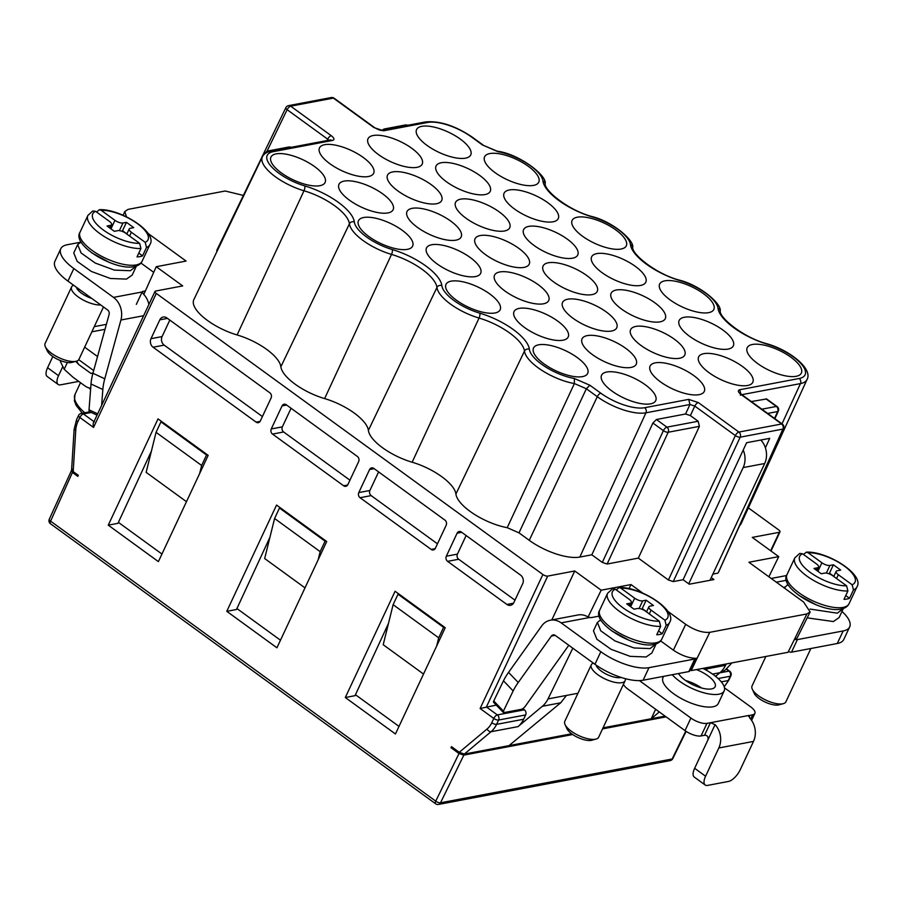 <?xml version="1.0" encoding="UTF-8"?>
<svg xmlns="http://www.w3.org/2000/svg" width="902" height="902" viewBox="0 0 902 902"><rect width="100%" height="100%" fill="white"/><g stroke="black" fill="none" stroke-linecap="round" stroke-linejoin="round"><path stroke-width="1.35" d="M767.681 413.443L777.648 411.56A3.743 3.078 -100.7 0 0 776.374 406.452A3.743 1.59 -54 0 1 777.096 406.565A3.743 3.743 0 0 1 778.313 411.132A3.743 1.409 -155.6 0 1 777.648 411.56L774.536 418.427M280.86 366.764L349.424 223.809A40.748 15.199 25.1 0 0 303.997 190.773A37.76 14.094 -154.9 0 1 262.381 156.835L193.829 299.656A39.248 14.646 25.1 0 0 237.091 334.946A39.248 14.646 -154.9 0 1 280.86 366.764A39.248 14.646 25.1 0 0 324.619 398.583A39.248 14.646 -154.9 0 1 368.388 430.401A39.248 14.646 25.1 0 0 412.146 462.219A39.248 14.646 -154.9 0 1 455.916 494.048A39.248 14.646 25.1 0 0 507.206 527.681L518.988 532.856L529.26 540.321A39.248 14.646 25.1 0 0 579.817 557.064L591.825 554.798L602.311 562.42L607.125 564.021L638.334 558.112L668.416 579.997L735.356 435.587L694.788 406.08L689.974 404.491L685.565 413.995L690.38 415.596L694.788 406.08A3.743 1.59 126 0 1 698.328 402.574L738.896 432.069A3.743 3.078 79.3 0 1 740.181 437.177A3.743 1.353 -155.1 0 1 735.356 435.587A3.743 1.59 -54 0 1 738.896 432.069L781.628 423.996A3.743 1.59 -54 0 1 782.35 424.109L741.782 394.614A3.743 1.59 126 0 0 741.049 394.49L781.628 423.996A3.743 3.078 -100.7 0 1 782.902 429.093L718.24 572.759M739.663 525.562A39.248 14.646 25.1 0 0 741.185 523.566L807.042 379.483A37.76 14.094 -154.9 0 1 800.446 383.598L741.861 394.67M807.042 379.483C812.984 368.952 790.31 350.506 767.162 343.831C744.285 337.968 719.379 318.045 720.224 310.931C721.769 304.143 700.753 285.551 679.634 280.195C656.757 274.332 631.851 254.409 632.697 247.283C634.241 240.496 613.225 221.915 592.107 216.559C569.23 210.685 544.323 190.773 545.169 183.647C547.243 175.653 519.27 153.971 497.137 151.153L482.401 144.929L497.96 151.694A34.028 12.696 -154.9 0 1 542.925 180.941A44.48 16.597 25.1 0 0 592.524 216.999A34.028 12.696 -154.9 0 1 630.453 244.577A44.48 16.597 25.1 0 0 680.052 280.635A34.028 12.696 -154.9 0 1 717.981 308.225A44.48 16.597 25.1 0 0 767.579 344.282A34.028 12.696 -154.9 0 1 800.638 363.269A34.028 12.696 -154.9 0 1 799.172 378.49A3.743 3.078 -100.7 0 1 800.446 383.598L782 423.85M638.334 558.112L699.411 426.353L698.148 421.245L690.38 415.596M685.565 413.995L656.419 419.509L652.901 423.038L591.825 554.798M507.206 527.681L574.394 383.553L586.356 388.751L518.988 532.856M328.768 140.216L327.708 139.19L327.054 140.543M216.751 250.53L216.965 251.466M143.621 315.723L120.924 320.007A18.694 15.402 79.3 0 0 113.494 297.389L73.829 268.548A37.388 13.947 -154.9 0 1 60.784 248.76A37.388 13.947 -154.9 0 1 67.289 244.724L81.214 242.097M101.622 405.37L102.839 389.517A37.388 18.209 -64.9 0 1 104.767 378.806L92.94 373.27A37.388 18.209 115.1 0 0 91.012 383.981L89.027 409.801A3.743 1.815 115.1 0 0 89.715 411.718L97.044 415.145M145.38 290.94L142.854 291.414A3.743 1.398 25.1 0 0 142.166 291.966L143.407 294.018A18.694 15.402 -100.7 0 1 148.909 304.436M92.94 373.27L109.097 314.471A3.743 3.078 -100.7 0 0 107.609 309.95L67.943 281.108A37.388 13.947 25.1 0 1 54.898 261.321L60.784 248.76M120.924 320.007L104.767 378.806M78.745 381.399L60.558 384.838A12.459 5.311 -54 0 1 58.134 384.444A12.459 5.311 -54 0 1 58.529 375.683L62.531 367.137M52.823 356.549L47.592 367.723A12.459 5.311 126 0 0 47.197 376.495L58.134 384.444M106.38 324.37A18.694 15.402 -100.7 0 0 105.714 324.483L94.27 326.648M92.872 373.552A24.918 20.543 79.3 0 0 90.933 373.417L93.007 373.022M90.933 373.417L78.88 364.656L75.757 361.375M90.685 388.221A14.951 12.324 79.3 0 1 85.047 385.977L72.994 377.216L64.189 369.29L60.4 361.476M93.684 370.575L78.745 359.706M84.653 347.169L97.54 356.538M72.273 469.017C71.044 469.243 71.348 470.1 73.186 471.588L78.305 475.32L77.82 476.369L72.431 472.445L71.777 470.066M642.754 593.099L631.005 584.564L601.183 590.201L574.743 570.977L547.706 576.096A3.743 1.398 -154.9 0 1 542.88 574.495L156.294 293.421A3.743 1.398 -154.9 0 1 154.997 291.436A3.743 1.398 -154.9 0 1 155.64 291.042L182.689 285.923L156.249 266.699L186.071 261.061L148.018 233.392M94.338 421.91C93.143 422.26 92.872 424.109 93.526 427.435L79.85 417.491L77.82 421.798A3.743 1.398 25.1 0 1 76.523 419.825L78.542 415.506A3.743 1.398 -154.9 0 0 79.85 417.491A3.743 1.59 126 0 1 83.401 413.95L94 421.662M143.813 294.435L156.249 266.699M153.712 272.348L140.938 263.057M126.494 216.818L124.803 211.519L128.084 209.377L225.184 191.01L243.382 195.407M161.864 421.685L160.962 421.854L206.547 455.003L207.46 454.833M186.466 501.681L146.147 472.366L156.057 432.329L160.962 421.854M156.057 432.329L201.642 465.466L206.547 455.003M199.635 473.573L201.642 465.466M398.921 594.046L398.019 594.215L443.604 627.364L444.517 627.183M423.523 674.042L383.203 644.727L393.114 604.678L398.019 594.215M393.114 604.678L438.699 637.827L443.604 627.364M436.692 645.933L438.699 637.827M280.398 507.86L279.485 508.029L325.07 541.177L325.983 541.008M305 587.867L264.669 558.541L274.58 518.503L279.485 508.029M274.58 518.503L320.165 551.652L325.07 541.177M318.169 559.759L320.165 551.652M118.399 522.371L161.943 554.031M236.922 608.546L280.477 640.217M355.456 694.732L399 726.392M568.801 645.268L525.325 706.21A3.743 1.308 -43.8 0 1 521.288 709.333L504.071 712.58L503.429 711.092L513.159 690.921A37.388 13.124 -43.8 0 1 518.244 682.498L508.559 672.385A37.388 13.124 136.2 0 0 503.474 680.807L493.744 700.978A3.743 1.308 136.2 0 0 493.631 702.331L503.316 712.445M504.071 712.58L503.327 712.433M690.154 669.825L691.203 670.592L697.133 658.201L695.465 658.325A3.743 1.398 -154.9 0 1 695.408 658.607L689.523 671.167A3.743 1.398 25.1 0 1 688.869 671.573L643.103 680.232A37.388 13.947 25.1 0 1 594.948 664.278L555.282 635.436A3.743 3.078 -100.7 0 0 553.106 634.907A3.743 3.078 -100.7 0 0 551.381 636.057L518.244 682.498M702.861 668.393A30.533 11.388 -154.9 0 1 724.171 690.932A30.533 11.388 -154.9 0 1 718.86 694.213A30.533 11.388 -154.9 0 1 672.261 674.719M663.568 676.365L662.993 677.594A30.533 11.388 25.1 0 0 679.409 697.505A30.533 11.388 25.1 0 0 712.975 706.785A30.533 11.388 25.1 0 0 718.285 703.492L724.171 690.932M678.541 673.523A20.566 7.667 25.1 0 0 693.367 684.968A20.566 7.667 25.1 0 0 711.565 688.914A20.566 7.667 25.1 0 0 715.139 686.704A20.566 7.667 25.1 0 0 696.445 669.6M623.338 684.505A18.694 15.402 79.3 0 0 627.578 688.857L685.013 730.62A12.459 4.645 25.1 0 0 701.068 735.942L704.541 735.277C707.382 735.186 708.498 736.765 707.878 740.023L694.641 768.29A12.459 5.311 126 0 0 694.247 777.05L705.184 785.011A12.459 5.311 -54 0 0 707.608 785.394L728.421 781.459A12.459 5.311 -54 0 0 740.26 769.688L753.497 741.41A18.694 15.402 -100.7 0 0 749.765 718.071L749.258 715.376L748.705 716.56M705.184 785.011A12.459 5.311 -54 0 1 705.578 776.239L718.826 747.972A18.694 15.402 79.3 0 0 715.083 724.633L707.878 740.023M668.416 579.997L673.23 581.587L683.096 579.727L746.608 442.713L769.699 438.349L765.403 447.832M683.096 579.727L689.275 584.214L713.944 579.558L711.238 577.596M841.983 611.455A37.388 13.947 -154.9 0 1 849.673 626.913A37.388 13.947 -154.9 0 1 843.167 630.949L797.402 639.597A3.743 1.398 -154.9 0 1 795.496 639.405L794.222 639.834L788.01 652.293L691.203 670.592M706.379 670.231L707.112 668.833L704.642 669.295M788.382 651.526A3.743 1.398 25.1 0 0 791.516 652.169L837.281 643.509A37.388 13.947 25.1 0 0 843.787 639.473L849.673 626.913M731.883 662.902L726.302 668.946A3.743 1.308 -43.8 0 1 722.998 671.178L721.183 671.528M786.634 575.532A18.694 15.402 -100.7 0 0 786.127 575.623L771.165 578.453M743.203 450.053A18.694 15.402 79.3 0 1 743.18 467.574L688.733 583.819M709.975 580.302L764.682 463.504A18.694 15.402 -100.7 0 0 760.826 440.029M750.667 719.119L752.73 714.722A12.459 4.645 -154.9 0 0 754.895 713.369A12.459 4.645 -154.9 0 0 750.543 706.773L724.475 687.82M752.73 714.722L748.637 715.793M704.541 735.277L710.426 722.716L715.083 724.633M749.258 715.376L706.954 723.37A12.459 4.645 -154.9 0 1 690.898 718.06L639.394 680.604M695.408 658.607A3.743 1.398 -154.9 0 1 694.754 659.012L648.989 667.672A37.388 13.947 -154.9 0 1 600.833 651.718L561.168 622.876A18.694 15.402 79.3 0 0 550.333 620.215L578.069 614.961A18.694 15.402 -100.7 0 1 586.526 616.19L589.829 617.453A3.743 1.398 25.1 0 0 591.441 617.566L599.289 616.089M508.559 672.385L541.696 625.943A18.694 15.402 79.3 0 1 550.333 620.215M577.968 693.255L566.467 695.431L560.706 702.805L509.032 745.616L571.642 733.777M655.641 709.265L651.244 718.725L665.056 716.109M603.043 727.846L651.244 718.725L659.294 711.915M748.367 507.86L778.674 529.902A3.743 1.398 -154.9 0 1 779.982 531.887A3.743 1.398 -154.9 0 1 779.328 532.281L752.291 537.4L778.73 556.624L748.908 562.262L803.614 602.04L810.12 611.928L806.884 613.946L709.795 632.313C702.669 632.945 694.641 630.284 685.712 624.342L667.728 611.263M715.557 676.331L719.897 672.7A26.135 21.535 -100.7 0 0 725.558 665.338L726.234 663.973M768.865 576.784L778.73 556.624M795.496 639.405L797.052 637.939M794.222 639.834L806.884 613.946M709.795 632.313L697.133 658.201M685.712 624.342L673.366 650.162C681.111 655.314 688.474 658.032 695.465 658.325M673.366 650.162L660.647 640.916M631.005 584.564L629.066 588.611M601.183 590.201L588.127 616.9M572.826 648.2L548.021 698.915A26.135 21.535 79.3 0 1 542.35 706.277L518.052 726.629A24.918 20.543 -100.7 0 0 523.622 719.244L525.652 714.936A3.743 3.078 -100.7 0 0 524.389 709.806L522.788 708.645M509.032 745.616L464.327 754.072L459.253 752.291L451.474 746.642L450.989 747.69L452.522 747.397M574.743 570.977L551.81 619.933M496.269 705.093L480.112 708.51L542.88 574.495M572.702 734.532L463.831 755.121L459.017 753.531L450.989 747.69M602.547 728.884L666.104 716.864M435.61 803.783A3.743 1.59 -54 0 1 435.734 801.156A3.743 1.421 26.1 0 0 440.514 802.803A3.743 3.078 79.3 0 1 438.507 804.437A3.743 3.743 0 0 1 435.598 803.772L50.489 523.769A3.743 1.59 126 0 1 50.602 521.142L435.734 801.156L459.017 753.531M684.359 317.256A29.901 11.162 25.1 0 0 679.093 320.616A29.901 11.162 25.1 0 0 695.419 340.088A29.901 11.162 25.1 0 0 728.128 349.074A29.901 11.162 25.1 0 0 733.258 345.985A29.901 11.162 25.1 0 0 717.417 326.445A29.901 11.162 25.1 0 0 684.359 317.256M752.392 344.485A29.901 11.162 25.1 0 0 747.138 347.845A29.901 11.162 25.1 0 0 763.453 367.317A29.901 11.162 25.1 0 0 796.162 376.303A29.901 11.162 25.1 0 0 801.292 373.214A29.901 11.162 25.1 0 0 785.462 353.674A29.901 11.162 25.1 0 0 752.392 344.485M664.864 280.838A29.901 11.162 25.1 0 0 659.599 284.209A29.901 11.162 25.1 0 0 675.925 303.67A29.901 11.162 25.1 0 0 708.634 312.656A29.901 11.162 25.1 0 0 713.764 309.578A29.901 11.162 25.1 0 0 697.923 290.038A29.901 11.162 25.1 0 0 664.864 280.838M596.831 253.609A29.901 11.162 25.1 0 0 591.565 256.98A29.901 11.162 25.1 0 0 607.892 276.44A29.901 11.162 25.1 0 0 640.6 285.427A29.901 11.162 25.1 0 0 645.731 282.349A29.901 11.162 25.1 0 0 629.889 262.809A29.901 11.162 25.1 0 0 596.831 253.609M509.303 189.972A29.901 11.162 25.1 0 0 504.038 193.332A29.901 11.162 25.1 0 0 520.364 212.804A29.901 11.162 25.1 0 0 553.061 221.791A29.901 11.162 25.1 0 0 558.203 218.712A29.901 11.162 25.1 0 0 542.361 199.162A29.901 11.162 25.1 0 0 509.303 189.972M577.336 217.202A29.901 11.162 25.1 0 0 572.071 220.562A29.901 11.162 25.1 0 0 588.397 240.033A29.901 11.162 25.1 0 0 621.106 249.02A29.901 11.162 25.1 0 0 626.236 245.942A29.901 11.162 25.1 0 0 610.395 226.391A29.901 11.162 25.1 0 0 577.336 217.202M421.775 126.325A29.901 11.162 25.1 0 0 416.51 129.696A29.901 11.162 25.1 0 0 432.836 149.168A29.901 11.162 25.1 0 0 465.533 158.154A29.901 11.162 25.1 0 0 470.664 155.065A29.901 11.162 25.1 0 0 454.833 135.525A29.901 11.162 25.1 0 0 421.775 126.325M489.809 153.565A29.901 11.162 25.1 0 0 484.543 156.925A29.901 11.162 25.1 0 0 500.869 176.397A29.901 11.162 25.1 0 0 533.578 185.384A29.901 11.162 25.1 0 0 538.708 182.294A29.901 11.162 25.1 0 0 522.867 162.755A29.901 11.162 25.1 0 0 489.809 153.565M635.809 326.434A29.901 11.162 25.1 0 0 630.554 329.794A29.901 11.162 25.1 0 0 646.869 349.266A29.901 11.162 25.1 0 0 679.578 358.252A29.901 11.162 25.1 0 0 684.708 355.174A29.901 11.162 25.1 0 0 668.878 335.623A29.901 11.162 25.1 0 0 635.809 326.434M703.853 353.663A29.901 11.162 25.1 0 0 698.588 357.023A29.901 11.162 25.1 0 0 714.914 376.495A29.901 11.162 25.1 0 0 747.611 385.481A29.901 11.162 25.1 0 0 752.742 382.403A29.901 11.162 25.1 0 0 736.911 362.852A29.901 11.162 25.1 0 0 703.853 353.663M616.325 290.016A29.901 11.162 25.1 0 0 611.06 293.387A29.901 11.162 25.1 0 0 627.386 312.859A29.901 11.162 25.1 0 0 660.084 321.845A29.901 11.162 25.1 0 0 665.214 318.756A29.901 11.162 25.1 0 0 649.384 299.216A29.901 11.162 25.1 0 0 616.325 290.016M460.753 199.15A29.901 11.162 25.1 0 0 455.487 202.522A29.901 11.162 25.1 0 0 471.814 221.982A29.901 11.162 25.1 0 0 504.522 230.968A29.901 11.162 25.1 0 0 509.653 227.89A29.901 11.162 25.1 0 0 493.811 208.351A29.901 11.162 25.1 0 0 460.753 199.15M528.798 226.379A29.901 11.162 25.1 0 0 523.532 229.751A29.901 11.162 25.1 0 0 539.847 249.211A29.901 11.162 25.1 0 0 572.556 258.197A29.901 11.162 25.1 0 0 577.686 255.119A29.901 11.162 25.1 0 0 561.856 235.58A29.901 11.162 25.1 0 0 528.798 226.379M373.225 135.514A29.901 11.162 25.1 0 0 367.96 138.874A29.901 11.162 25.1 0 0 384.286 158.346A29.901 11.162 25.1 0 0 416.995 167.332A29.901 11.162 25.1 0 0 422.125 164.243A29.901 11.162 25.1 0 0 406.283 144.703A29.901 11.162 25.1 0 0 373.225 135.514M441.27 162.743A29.901 11.162 25.1 0 0 436.004 166.103A29.901 11.162 25.1 0 0 452.319 185.575A29.901 11.162 25.1 0 0 485.028 194.561A29.901 11.162 25.1 0 0 490.158 191.483A29.901 11.162 25.1 0 0 474.328 171.932A29.901 11.162 25.1 0 0 441.27 162.743M587.27 335.612A29.901 11.162 25.1 0 0 582.004 338.983A29.901 11.162 25.1 0 0 598.33 358.444A29.901 11.162 25.1 0 0 631.028 367.43A29.901 11.162 25.1 0 0 636.169 364.352A29.901 11.162 25.1 0 0 620.328 344.812A29.901 11.162 25.1 0 0 587.27 335.612M655.303 362.841A29.901 11.162 25.1 0 0 650.038 366.212A29.901 11.162 25.1 0 0 666.364 385.673A29.901 11.162 25.1 0 0 699.073 394.659A29.901 11.162 25.1 0 0 704.203 391.581A29.901 11.162 25.1 0 0 688.361 372.041A29.901 11.162 25.1 0 0 655.303 362.841M499.742 271.976A29.901 11.162 25.1 0 0 494.476 275.335A29.901 11.162 25.1 0 0 510.803 294.807A29.901 11.162 25.1 0 0 543.5 303.794A29.901 11.162 25.1 0 0 548.63 300.704A29.901 11.162 25.1 0 0 532.8 281.165A29.901 11.162 25.1 0 0 499.742 271.976M567.775 299.205A29.901 11.162 25.1 0 0 562.51 302.565A29.901 11.162 25.1 0 0 578.836 322.037A29.901 11.162 25.1 0 0 611.545 331.023A29.901 11.162 25.1 0 0 616.675 327.933A29.901 11.162 25.1 0 0 600.833 308.394A29.901 11.162 25.1 0 0 567.775 299.205M412.214 208.328A29.901 11.162 25.1 0 0 406.949 211.699A29.901 11.162 25.1 0 0 423.275 231.16A29.901 11.162 25.1 0 0 455.972 240.157A29.901 11.162 25.1 0 0 461.102 237.068A29.901 11.162 25.1 0 0 445.272 217.529A29.901 11.162 25.1 0 0 412.214 208.328M480.247 235.557A29.901 11.162 25.1 0 0 474.982 238.929A29.901 11.162 25.1 0 0 491.308 258.389A29.901 11.162 25.1 0 0 524.017 267.387A29.901 11.162 25.1 0 0 529.147 264.297A29.901 11.162 25.1 0 0 513.306 244.758A29.901 11.162 25.1 0 0 480.247 235.557M324.686 144.692A29.901 11.162 25.1 0 0 319.421 148.063A29.901 11.162 25.1 0 0 335.736 167.524A29.901 11.162 25.1 0 0 368.444 176.51A29.901 11.162 25.1 0 0 373.575 173.432A29.901 11.162 25.1 0 0 357.744 153.881A29.901 11.162 25.1 0 0 324.686 144.692M392.72 171.921A29.901 11.162 25.1 0 0 387.454 175.292A29.901 11.162 25.1 0 0 403.78 194.753A29.901 11.162 25.1 0 0 436.478 203.739A29.901 11.162 25.1 0 0 441.619 200.661A29.901 11.162 25.1 0 0 425.778 181.122A29.901 11.162 25.1 0 0 392.72 171.921M538.72 344.789A29.901 11.162 25.1 0 0 533.454 348.161A29.901 11.162 25.1 0 0 549.78 367.621A29.901 11.162 25.1 0 0 582.489 376.619A29.901 11.162 25.1 0 0 587.619 373.529A29.901 11.162 25.1 0 0 571.778 353.99A29.901 11.162 25.1 0 0 538.72 344.789M606.764 372.019A29.901 11.162 25.1 0 0 601.499 375.39A29.901 11.162 25.1 0 0 617.814 394.85A29.901 11.162 25.1 0 0 650.522 403.848A29.901 11.162 25.1 0 0 655.653 400.759A29.901 11.162 25.1 0 0 639.822 381.219A29.901 11.162 25.1 0 0 606.764 372.019M451.192 281.153A29.901 11.162 25.1 0 0 445.926 284.525A29.901 11.162 25.1 0 0 462.252 303.985A29.901 11.162 25.1 0 0 494.961 312.971A29.901 11.162 25.1 0 0 500.091 309.893A29.901 11.162 25.1 0 0 484.25 290.343A29.901 11.162 25.1 0 0 451.192 281.153M519.236 308.383A29.901 11.162 25.1 0 0 513.971 311.754A29.901 11.162 25.1 0 0 530.286 331.214A29.901 11.162 25.1 0 0 562.995 340.201A29.901 11.162 25.1 0 0 568.125 337.123A29.901 11.162 25.1 0 0 552.295 317.572A29.901 11.162 25.1 0 0 519.236 308.383M363.664 217.517A29.901 11.162 25.1 0 0 358.398 220.877A29.901 11.162 25.1 0 0 374.725 240.349A29.901 11.162 25.1 0 0 407.433 249.335A29.901 11.162 25.1 0 0 412.564 246.246A29.901 11.162 25.1 0 0 396.722 226.706A29.901 11.162 25.1 0 0 363.664 217.517M431.697 244.746A29.901 11.162 25.1 0 0 426.443 248.106A29.901 11.162 25.1 0 0 442.758 267.578A29.901 11.162 25.1 0 0 475.467 276.564A29.901 11.162 25.1 0 0 480.597 273.475A29.901 11.162 25.1 0 0 464.755 253.936A29.901 11.162 25.1 0 0 431.697 244.746M276.136 153.87A29.901 11.162 25.1 0 0 270.871 157.241A29.901 11.162 25.1 0 0 287.197 176.702A29.901 11.162 25.1 0 0 319.906 185.688A29.901 11.162 25.1 0 0 325.036 182.61A29.901 11.162 25.1 0 0 309.194 163.07A29.901 11.162 25.1 0 0 276.136 153.87M344.169 181.099A29.901 11.162 25.1 0 0 338.904 184.47A29.901 11.162 25.1 0 0 355.23 203.931A29.901 11.162 25.1 0 0 387.939 212.928A29.901 11.162 25.1 0 0 393.069 209.839A29.901 11.162 25.1 0 0 377.228 190.299A29.901 11.162 25.1 0 0 344.169 181.099M71.675 470.089L49.272 519.225A3.743 1.364 24.1 0 0 50.602 521.142L72.431 472.445M108.251 525.156L158.391 561.619L208.17 455.352L158.03 418.889L108.251 525.156L117.959 523.318L151.412 451.09M345.308 697.517L395.448 733.98L445.227 627.713L395.087 591.25L345.308 697.517L355.016 695.679L388.469 623.451M226.774 611.331L276.925 647.794L326.704 541.527L276.553 505.064L226.774 611.331L236.482 609.504L269.935 537.276M444.911 520.104L373.789 468.397A3.743 3.078 -100.7 0 0 371.624 467.867A3.743 3.078 -100.7 0 0 369.583 469.547L358.793 492.582A3.743 3.078 -100.7 0 0 360.067 497.712L431.179 549.419A3.743 3.078 -100.7 0 0 433.343 549.949A3.743 3.078 -100.7 0 0 435.384 548.269L446.174 525.235A3.743 3.078 -100.7 0 0 444.911 520.104M437.47 543.827L371.162 495.615A3.743 3.078 79.3 0 1 369.899 490.485L378.603 471.893M357.384 456.468L286.261 404.761A3.743 3.078 -100.7 0 0 284.096 404.22A3.743 3.078 -100.7 0 0 282.055 405.911L271.265 428.946A3.743 3.078 -100.7 0 0 272.528 434.076L343.651 485.783A3.743 3.078 -100.7 0 0 345.816 486.313A3.743 3.078 -100.7 0 0 347.856 484.633L358.646 461.598A3.743 3.078 -100.7 0 0 357.384 456.468M349.942 480.18L283.634 431.979A3.743 3.078 79.3 0 1 282.36 426.849L291.075 408.256M269.856 392.821L166.825 317.91A6.235 5.13 -100.7 0 0 163.217 317.03A6.235 5.13 -100.7 0 0 159.812 319.838L150.984 338.678A6.235 5.13 -100.7 0 0 153.092 347.225L256.123 422.136A3.743 3.078 -100.7 0 0 258.288 422.677A3.743 3.078 -100.7 0 0 260.328 420.986L271.119 397.951A3.743 3.078 -100.7 0 0 269.856 392.821M262.414 416.544L164.187 345.128A6.235 5.13 79.3 0 1 162.078 336.581L169.813 320.086M466.131 535.529L457.427 554.121A3.743 3.078 79.3 0 0 458.69 559.251L514.963 600.168M446.332 556.218A3.743 3.078 -100.7 0 0 447.595 561.348L506.856 604.441A6.235 5.13 -100.7 0 0 510.464 605.332A6.235 5.13 -100.7 0 0 513.869 602.525L522.698 583.673A6.235 5.13 -100.7 0 0 520.589 575.126L461.328 532.033A3.743 3.078 -100.7 0 0 459.152 531.503A3.743 3.078 -100.7 0 0 457.111 533.195L446.332 556.218L457.427 554.121M712.884 574.089L717.62 573.198M766.576 398.955L751.332 401.559M529.26 540.321L597.282 396.7L586.356 388.751L589.897 385.244L574.337 378.479A34.028 12.696 -154.9 0 1 529.373 349.232A3.743 3.382 173.3 0 0 524.479 351.081A40.748 15.199 25.1 0 0 479.052 318.056A37.76 14.094 -154.9 0 1 436.951 287.445A40.748 15.199 25.1 0 0 391.524 254.42A37.76 14.094 -154.9 0 1 349.424 223.809A3.743 3.382 173.3 0 1 354.317 221.948A44.48 16.597 25.1 0 0 304.718 185.891A3.743 1.319 106.4 0 1 303.997 190.773L237.091 334.946M592.05 294.616A29.901 11.162 25.1 0 0 597.18 291.526A29.901 11.162 25.1 0 0 581.339 271.987A29.901 11.162 25.1 0 0 548.281 262.786A29.901 11.162 25.1 0 0 543.027 266.158A29.901 11.162 25.1 0 0 559.341 285.618A29.901 11.162 25.1 0 0 592.05 294.616M656.047 643.915L650.083 648.583L634.072 647.974L614.984 640.939L600.8 630.859L597.395 622.448L600.202 620.215L601.657 621.128M655.81 644.58L651.887 652.958L646.159 656.96L630.148 656.352L611.06 649.305L596.876 639.236L593.471 630.825L597.372 622.436M629.314 640.409L611.308 630.622M591.284 664.808L564.799 721.352A18.694 6.968 25.1 0 0 565.047 724.554L566.907 728.636A14.951 5.581 25.1 0 0 571.936 733.991A14.951 5.581 25.1 0 0 591.205 740.373A14.951 5.581 25.1 0 0 591.701 740.26L596.042 739.076A18.694 6.968 25.1 0 0 598.657 737.205L625.142 680.672A18.694 6.968 -154.9 0 1 621.895 682.679A18.694 6.968 -154.9 0 1 597.812 674.707A18.694 6.968 -154.9 0 1 591.284 664.808A18.694 6.968 -154.9 0 1 593.347 663.117M625.312 678.654A18.694 6.968 -154.9 0 1 625.142 680.672M565.047 724.554A18.694 6.968 25.1 0 0 571.327 731.24A18.694 6.968 25.1 0 0 595.41 739.223A18.694 6.968 25.1 0 0 596.042 739.076M596.064 665.078A14.951 5.581 25.1 0 0 601.363 671.178A14.951 5.581 25.1 0 0 620.621 677.56A14.951 5.581 25.1 0 0 621.14 677.436M646.599 611.748L642.235 608.579L646.159 600.202L653.443 605.501L649.981 606.155A6.235 2.323 -154.9 0 0 648.899 606.832A6.235 2.323 -154.9 0 0 651.075 610.135L664.909 620.193L666.206 625.345L662.282 633.711A34.265 12.786 -154.9 0 1 659.768 634.433A34.265 12.786 -154.9 0 1 656.724 634.771L660.647 626.394A34.265 12.786 -154.9 0 1 623.947 614.397A34.265 12.786 -154.9 0 1 607.587 593.291L599.74 610.045A34.265 12.786 25.1 0 0 618.05 632.325A34.265 12.786 25.1 0 0 655.686 642.844A34.265 12.786 25.1 0 0 655.844 642.81A34.265 12.786 25.1 0 0 661.809 639.112L669.656 622.369A34.265 12.786 -154.9 0 1 666.206 625.345M658.505 630.972L662.282 633.711M646.159 600.202L642.686 600.856A6.235 2.323 -154.9 0 1 634.658 598.195L620.824 588.138L619.031 587.585L616.28 589.919M612.548 588.837L615.277 589.186L629.111 599.244A6.235 2.323 -154.9 0 1 631.287 602.547A6.235 2.323 -154.9 0 1 630.205 603.212L626.732 603.878L634.027 609.177L637.5 608.523A6.235 2.323 -154.9 0 1 645.528 611.184L659.351 621.241L660.647 626.394M642.235 608.579L641.649 609.154M784.357 588.036L787.457 584.812L788.9 585.725M839.108 617.532L833.414 621.546L807.177 617.859M810.041 609.064L837.338 613.18L843.291 608.5M816.558 605.005L798.563 595.207M765.854 656.476L752.054 685.937A18.694 6.968 25.1 0 0 752.291 689.139L754.162 693.232A14.951 5.581 25.1 0 0 759.18 698.576A14.951 5.581 25.1 0 0 778.449 704.958A14.951 5.581 25.1 0 0 778.956 704.845L783.286 703.661A18.694 6.968 25.1 0 0 785.901 701.79L810.864 648.504M752.291 689.139A18.694 6.968 25.1 0 0 758.571 695.837A18.694 6.968 25.1 0 0 782.654 703.808A18.694 6.968 25.1 0 0 783.286 703.661M833.843 576.333L829.479 573.165L833.403 564.787L840.698 570.087L837.225 570.752A6.235 2.323 -154.9 0 0 836.143 571.417A6.235 2.323 -154.9 0 0 838.319 574.721L852.153 584.778L853.45 589.931L849.526 598.308A34.265 12.786 -154.9 0 1 847.023 599.018A34.265 12.786 -154.9 0 1 843.979 599.356L847.903 590.979A34.265 12.786 -154.9 0 1 811.191 578.983A34.265 12.786 -154.9 0 1 794.831 557.876L786.984 574.63A34.265 12.786 25.1 0 0 805.294 596.91A34.265 12.786 25.1 0 0 842.93 607.429A34.265 12.786 25.1 0 0 843.099 607.396A34.265 12.786 25.1 0 0 849.053 603.709L856.9 586.954A34.265 12.786 -154.9 0 1 853.45 589.931M845.749 595.557L849.526 598.308M833.403 564.787L829.93 565.441A6.235 2.323 -154.9 0 1 821.902 562.78L808.079 552.723L806.275 552.171L803.535 554.505M799.803 553.422L802.532 553.772L816.355 563.829A6.235 2.323 -154.9 0 1 818.531 567.132A6.235 2.323 -154.9 0 1 817.449 567.809L813.987 568.463L821.282 573.762L824.744 573.108A6.235 2.323 -154.9 0 1 832.771 575.769L846.606 585.826L847.903 590.979M829.479 573.165L828.893 573.74M136.337 266.045L130.384 270.724L114.374 270.115L95.274 263.068L81.101 253L77.696 244.589L80.504 242.356L81.947 243.269M132.154 275.076L126.46 279.101L110.45 278.493L91.35 271.446L77.177 261.377L73.772 252.966M109.616 262.55L91.609 252.752M100.787 304.989A18.694 6.968 -154.9 0 1 78.102 296.848A18.694 6.968 -154.9 0 1 71.585 286.949L45.1 343.482A18.694 6.968 25.1 0 0 45.337 346.695L47.208 350.777A14.951 5.581 25.1 0 0 52.237 356.132A14.951 5.581 25.1 0 0 71.495 362.514A14.951 5.581 25.1 0 0 72.002 362.39L76.332 361.217A18.694 6.968 25.1 0 0 78.948 359.346L103.493 306.962M45.337 346.695A18.694 6.968 25.1 0 0 51.628 353.381A18.694 6.968 25.1 0 0 75.7 361.352A18.694 6.968 25.1 0 0 76.332 361.217M71.585 286.949A18.694 6.968 -154.9 0 1 73.648 285.257M76.366 287.231A14.951 5.581 25.1 0 0 81.654 293.308A14.951 5.581 25.1 0 0 91.824 298.472M126.889 233.889L122.525 230.709L126.449 222.343L133.744 227.642L130.271 228.296A6.235 2.323 -154.9 0 0 129.189 228.973A6.235 2.323 -154.9 0 0 131.365 232.265L145.199 242.322L146.496 247.475L142.572 255.852A34.265 12.786 -154.9 0 1 140.069 256.574A34.265 12.786 -154.9 0 1 137.025 256.901L140.949 248.524A34.265 12.786 -154.9 0 1 104.237 236.527A34.265 12.786 -154.9 0 1 87.889 215.431L80.041 232.186A34.265 12.786 25.1 0 0 98.341 254.454A34.265 12.786 25.1 0 0 135.976 264.974A34.265 12.786 25.1 0 0 136.146 264.951A34.265 12.786 25.1 0 0 142.099 261.253L149.946 244.498A34.265 12.786 -154.9 0 1 146.496 247.475M138.807 253.112L142.572 255.852M126.449 222.343L122.988 222.997A6.235 2.323 -154.9 0 1 114.96 220.336L101.125 210.279L99.321 209.715L96.582 212.06M92.85 210.967L95.578 211.327L109.413 221.385A6.235 2.323 -154.9 0 1 111.577 224.677A6.235 2.323 -154.9 0 1 110.495 225.353L107.034 226.007L114.329 231.318L117.79 230.653A6.235 2.323 -154.9 0 1 125.818 233.314L139.652 243.371L140.949 248.524M122.525 230.709L121.95 231.295M761.84 409.204L776.374 406.452L765.866 398.808M82.307 413.217L76.072 405.246L74.392 400.747L75.035 394.343A42.371 15.808 25.1 0 0 84.743 412.755M90.583 389.574A42.371 15.808 -154.9 0 1 89.072 387.928M741.049 394.49C737.96 392.032 737.532 390.442 739.741 389.732L741.016 394.828M739.741 389.732L799.172 378.49M720.224 310.931A3.743 3.382 173.3 0 0 717.981 308.225M632.697 247.283A3.743 3.382 173.3 0 0 630.453 244.577M545.169 183.647A3.743 3.382 173.3 0 0 542.925 180.941M497.137 151.186L497.96 151.694M427.638 122.458A3.743 3.078 -100.7 0 0 425.473 121.928L381.433 130.26L383.598 130.79L427.638 122.458A34.028 12.696 -154.9 0 1 471.475 136.98A3.743 1.59 126 0 1 472.197 137.093C455.206 125.705 439.635 120.654 425.473 121.928M482.401 144.929L471.475 136.98M407.242 125.378A3.743 3.078 -100.7 0 0 405.302 124.995L384.624 128.907A3.743 3.078 79.3 0 1 384.635 128.907A3.743 3.078 79.3 0 1 386.563 129.29M381.433 130.26L381.433 130.26C380.96 130.711 378.716 129.865 374.702 127.712A3.743 1.59 -54 0 0 373.969 127.599L383.598 130.79M374.702 127.712L334.123 98.217A3.743 1.59 126 0 0 333.402 98.104A3.743 3.078 -100.7 0 0 331.226 97.563L288.505 105.647A3.743 3.078 79.3 0 1 288.516 105.647A3.743 3.078 79.3 0 1 290.669 106.177A3.743 1.59 126 0 0 287.129 109.683A3.743 1.387 -154.2 0 1 285.833 107.688L216.717 250.519M373.969 127.599L333.402 98.104L290.669 106.177L331.248 135.683A3.743 1.59 -54 0 0 327.708 139.19L287.129 109.683L266.958 151.367M656.419 419.509L666.928 427.153A3.743 3.078 79.3 0 1 668.202 432.25A3.743 1.353 -155.1 0 1 663.387 430.66A3.743 1.59 -54 0 1 666.928 427.153L698.148 421.245M699.411 426.353L668.202 432.25L607.125 564.021M602.311 562.42L663.387 430.66L652.901 423.038M698.328 402.574L688.7 399.383L689.974 404.491L645.933 412.812L579.817 557.064M645.933 412.812A37.76 14.094 -154.9 0 1 597.282 396.7A3.743 1.59 -54 0 1 600.822 393.193A34.028 12.696 -154.9 0 0 644.659 407.715A3.743 3.078 79.3 0 1 645.933 412.812M455.916 494.048L524.479 351.081A37.76 14.094 -154.9 0 0 574.394 383.553L574.337 378.479M412.146 462.219L479.052 318.056A3.743 1.319 106.4 0 0 479.774 313.174A34.028 12.696 -154.9 0 1 441.845 285.596A3.743 3.382 173.3 0 0 436.951 287.445L368.388 430.401M324.619 398.583L391.524 254.42A3.743 1.319 106.4 0 0 392.246 249.538A34.028 12.696 -154.9 0 1 354.317 221.948M290.737 147.409A3.743 3.078 -100.7 0 0 288.798 147.026L268.12 150.938A3.743 3.078 79.3 0 1 270.081 151.333M89.027 409.801L97.664 413.826M102.839 389.517L91.012 383.981M142.854 291.414L142.302 292.609M113.494 297.389L142.166 291.966M73.829 268.548L67.943 281.108M47.592 367.723L58.529 375.683M105.015 329.32L91.846 331.812M78.88 364.656A62.306 23.249 -154.9 0 1 76.58 361.138M67.368 362.491L64.189 369.29M73.186 471.588L75.768 430.028A3.743 0.62 -176.4 0 1 74.122 429.408L76.523 419.825M75.768 430.028A21.186 17.454 79.3 0 1 77.82 421.798M91.294 412.462L83.401 413.95A3.743 3.078 79.3 0 0 81.236 413.42A3.743 3.743 0 0 0 78.542 415.506M156.294 293.421L93.526 427.435M513.159 690.921L503.474 680.807M493.744 700.978L503.429 711.092M555.136 635.346L551.381 636.057M685.633 680.536A20.566 7.667 -154.9 0 1 701.531 687.978M694.641 768.29L705.578 776.239M753.497 741.41L718.826 747.972M797.402 639.597L791.516 652.169M837.281 643.509L843.167 630.949M786.443 580.268L776.306 582.185M764.682 463.504L743.18 467.574M706.954 723.37L701.068 735.942M685.013 730.62L690.898 718.06M688.869 671.573L694.754 659.012M648.989 667.672L643.103 680.232M594.948 664.278L600.833 651.718M589.829 617.453L561.168 622.876M770.669 550.772L779.328 532.281M724.126 686.546A24.918 20.543 -100.7 0 0 728.218 680.559A3.743 1.398 25.1 0 0 728.861 680.153L724.193 686.749M728.861 680.153L730.879 675.835A3.743 1.398 -154.9 0 1 730.237 676.241L718.127 678.529M721.307 681.856L728.218 680.559L730.237 676.241A3.743 3.078 -100.7 0 0 728.974 671.111A3.743 1.59 -54 0 1 729.695 671.223A3.743 3.743 0 0 1 730.879 675.835M719.695 672.869L728.974 671.111L726.178 669.081M719.897 672.7L712.557 674.087M707.112 668.833L725.558 665.338M548.021 698.915L566.467 695.431M560.706 702.805L542.35 706.277M518.052 726.629L491.004 731.736L464.327 754.072M525.652 714.936L498.603 720.044L496.585 724.362A24.918 20.543 79.3 0 1 491.004 731.736A3.743 1.928 -129.9 0 1 487.024 729.042L459.253 752.291M480.112 708.51L493.789 718.454A3.743 1.59 -54 0 1 497.34 714.914A3.743 3.078 79.3 0 1 498.603 720.044A3.743 1.398 -154.9 0 1 493.789 718.454L491.77 722.761A3.743 1.398 25.1 0 0 496.585 724.362L523.622 719.244M547.706 576.096L486.392 706.965L497.34 714.914L524.389 709.806M491.77 722.761A21.186 17.454 79.3 0 1 487.024 729.042M463.831 755.121L440.514 802.803L672.148 758.999L685.768 731.15M438.507 804.437L670.141 760.623A3.743 3.078 -100.7 0 0 672.148 758.999A3.743 1.421 26.1 0 0 672.802 758.593L686.118 731.375M374.183 468.679L369.583 469.547M358.793 492.582L369.899 490.485M371.162 495.615L360.067 497.712M431.179 549.419L435.17 548.664M286.656 405.043L282.055 405.911M271.265 428.946L282.36 426.849M283.634 431.979L272.528 434.076M343.651 485.783L347.642 485.028M167.468 318.383L159.812 319.838M150.984 338.678L162.078 336.581M164.187 345.128L153.092 347.225M256.123 422.136L260.114 421.381M458.69 559.251L447.595 561.348M506.856 604.441L513.497 603.19M461.711 532.315L457.111 533.195M718.274 572.77L783.556 428.675A3.743 1.409 -155.6 0 1 782.902 429.093L740.181 437.177L673.23 581.587M644.659 407.715L688.7 399.383M589.897 385.244L600.822 393.193M529.373 349.232A44.48 16.597 25.1 0 0 479.774 313.174M441.845 285.596A44.48 16.597 25.1 0 0 392.246 249.538M329.016 141.163L330.391 139.911L270.961 151.153A3.743 3.078 79.3 0 1 273.126 151.683A34.028 12.696 -154.9 0 0 271.66 166.904A34.028 12.696 -154.9 0 0 304.718 185.891M273.126 151.683L332.556 140.441L330.403 139.968M332.556 140.441C334.766 139.731 334.338 138.153 331.248 135.683M651.075 610.135L649.293 613.924M642.686 600.856L639.101 608.512M630.667 606.73L634.658 598.195M620.824 588.138A30.533 11.388 -154.9 0 1 657.051 601.454A30.533 11.388 -154.9 0 1 664.909 620.193M659.351 621.241A30.533 11.388 -154.9 0 1 623.135 607.925A30.533 11.388 -154.9 0 1 615.277 589.186M629.089 605.592L630.205 603.212M838.319 574.721L836.537 578.509M829.93 565.441L826.345 573.097M817.911 571.316L821.902 562.78M808.079 552.723A30.533 11.388 -154.9 0 1 844.295 566.039A30.533 11.388 -154.9 0 1 852.153 584.778M846.606 585.826A30.533 11.388 -154.9 0 1 810.379 572.511A30.533 11.388 -154.9 0 1 802.532 553.772M816.344 570.177L817.449 567.809M131.365 232.265L129.595 236.053M122.988 222.997L119.391 230.653M110.957 228.871L114.96 220.336M101.125 210.279A30.533 11.388 -154.9 0 1 137.341 223.583A30.533 11.388 -154.9 0 1 145.199 242.322M139.652 243.371A30.533 11.388 -154.9 0 1 103.426 230.066A30.533 11.388 -154.9 0 1 95.578 211.327M109.39 227.721L110.495 225.353M778.313 411.132L774.886 418.686M80.504 382.673L75.035 394.343M741.782 394.614L740.452 393.373L740.373 395.234M483.134 145.053L472.197 137.093M407.636 125.299A3.743 3.743 0 0 0 405.302 124.995M384.635 128.907A3.743 3.743 0 0 0 382.572 130.046M334.135 98.217A3.743 3.743 0 0 0 331.226 97.563M268.131 150.938A3.743 3.743 0 0 0 265.447 152.979M291.12 147.342A3.743 3.743 0 0 0 288.798 147.026M288.516 105.647A3.743 3.743 0 0 0 285.833 107.688M136.326 304.38L142.212 291.82M60.761 360.71L60.344 361.612M71.596 469.931L74.122 429.408M89.862 411.786L81.236 413.42M154.997 291.436L93.515 422.677M124.769 211.542L123.134 215.274M754.895 713.369L751.603 720.394M726.403 668.833L729.695 671.223M810.064 612.086L797.12 637.996M670.141 760.623A3.743 3.743 0 0 0 672.802 758.593M49.272 519.225A3.743 3.743 0 0 0 50.489 523.769M779.982 531.887L771.018 551.021M777.107 406.565L766.599 398.932M783.556 428.675A3.743 3.743 0 0 0 782.35 424.109M270.961 151.153C266.721 151.964 263.869 153.859 262.381 156.835M599.74 610.045C590.923 623.045 634.681 648.809 653.803 644.49C657.783 643.724 660.444 641.931 661.809 639.112M669.656 622.369C677.74 610.226 640.037 586.435 619.099 587.552M648.899 606.832L646.52 611.906M612.492 588.826L607.587 593.291M631.287 602.547L629.664 606.009M784.627 587.022L784.199 587.924M843.054 609.166L839.131 617.543M786.984 574.63C778.167 587.642 821.925 613.394 841.059 609.087C845.027 608.309 847.7 606.516 849.053 603.709M856.9 586.954C864.984 574.811 827.292 551.021 806.343 552.137M836.143 571.417L833.764 576.491M799.736 553.411L794.831 557.876M818.531 567.132L816.919 570.594M77.673 244.577L73.75 252.955M136.101 266.71L132.177 275.087M80.041 232.186C71.224 245.186 114.971 270.95 134.105 266.631C138.074 265.853 140.746 264.06 142.099 261.253M149.946 244.498C158.042 232.366 120.338 208.576 99.4 209.681M129.189 228.973L126.821 234.046M92.782 210.967L87.889 215.431M111.577 224.677L109.965 228.138"/></g></svg>

